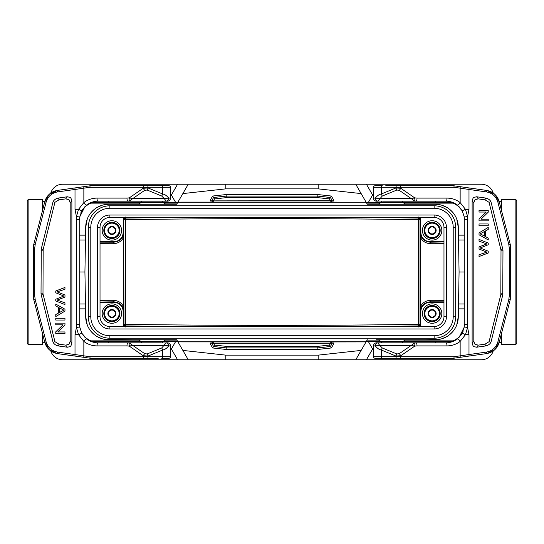 <?xml version="1.0" encoding="UTF-8"?>
<svg xmlns="http://www.w3.org/2000/svg" width="544" height="544" viewBox="0 0 544 544"><rect width="100%" height="100%" fill="white"/><g stroke="black" fill="none" stroke-linecap="round" stroke-linejoin="round"><path stroke-width="0.82" d="M419.907 217.498L420.029 219.62A1.537 1.537 -134.6 0 0 418.513 218.076L420.274 219.382M443.979 241.672L430.12 241.672A9.234 9.234 0 0 1 420.879 232.431L420.832 217.498M422.423 230.432A9.697 9.697 0 0 1 432.12 220.728A9.697 9.697 0 0 1 441.823 230.432A9.697 9.697 0 0 1 432.12 240.128A9.697 9.697 0 0 1 422.423 230.432M420.879 217.892L420.274 218.491L420.274 272L420.274 221.19M443.979 302.328L430.12 302.328A9.234 9.234 0 0 0 420.879 311.569L420.832 326.502M420.879 232.431L420.335 232.431L420.328 237.075L420.335 311.569L420.879 311.569M420.335 232.431C420.709 238.156 423.966 241.4 430.12 242.182L430.12 241.672M422.423 313.568A9.697 9.697 0 0 1 432.12 303.872A9.697 9.697 0 0 1 441.823 313.568A9.697 9.697 0 0 1 432.12 323.272A9.697 9.697 0 0 1 422.423 313.568M420.274 322.81L420.274 272L420.274 325.509L420.879 326.108M454.444 214.588L454.444 214.588A23.093 23.093 0 0 1 458.293 227.351A23.093 23.093 0 0 0 435.2 204.258L438.654 204.517M515.875 199.634L516.8 200.559L516.8 343.441L515.875 344.366L515.875 199.634L501.405 199.634L501.405 210.147M515.875 344.366L501.405 344.366L501.405 333.853M453.07 212.724L453.07 212.724A23.093 23.093 0 0 0 435.2 204.258L367.302 204.258L366.146 202.252L177.854 202.252L176.698 204.258L108.8 204.258A23.093 23.093 0 0 0 85.707 227.351L84.925 272L85.707 316.649A23.093 23.093 0 0 0 108.8 339.742L176.698 339.742L177.854 341.748L366.146 341.748L367.302 339.742L366.411 341.285L380.528 341.285M403.349 341.285L453.322 341.285M453.322 202.715L403.349 202.715M380.528 202.715L366.411 202.715M464.454 235.144L458.429 235.144L458.293 227.351L456.763 219.082M441.504 205.136L446.121 207.006M449.779 209.44L452.71 212.296L455.029 215.519M458.429 235.144L458.517 240.02L464.454 240.02M402.438 342.822A2.462 2.462 0 0 1 403.172 341.448L380.705 341.448A6.161 6.161 0 0 0 376.455 339.742L435.2 339.742A23.093 23.093 0 0 0 458.293 316.649L459.075 272L458.334 229.663M434.126 335.743L434.126 338.205L109.874 338.205L434.126 338.205A21.556 21.556 0 0 0 455.675 316.649L455.675 227.351A21.556 21.556 0 0 0 434.126 205.795L109.874 205.795A21.556 21.556 0 0 0 88.325 227.351L88.325 316.649A21.556 21.556 0 0 0 109.874 338.205L109.874 335.743L434.126 335.743A19.094 19.094 0 0 0 453.213 316.649L453.213 227.351A19.094 19.094 0 0 0 434.126 208.257L434.126 205.795A21.556 21.556 0 0 1 455.675 227.351L453.213 227.351M425.748 339.742L438.654 339.483M441.504 338.864L446.121 336.994M449.779 334.56L452.71 331.704L455.029 328.481M456.763 324.918L458.293 316.649L458.429 308.856L464.454 308.856M366.146 341.748L361.141 350.418L318.186 355.137L361.141 350.418L355.749 359.761L481.386 359.761A12.315 12.315 0 0 0 493.19 350.962M177.854 341.748L182.859 350.418L225.814 355.137L318.186 355.137L318.186 359.761L62.614 359.761A12.315 12.315 0 0 1 50.81 350.962M318.186 359.761L355.749 359.761M452.139 341.748L452.139 341.285L452.139 341.748M366.411 359.761L372.633 348.983L368.193 341.285M415.242 339.742L412.148 339.742M410.387 339.742L408.673 339.742M458.334 314.337L458.293 316.649M493.19 193.038A12.315 12.315 0 0 0 481.386 184.239L355.749 184.239L361.141 193.582L318.186 188.863L225.814 188.863L182.859 193.582L177.942 202.103L213.139 202.089L212.044 200.178L213.241 200.872L330.494 200.716L329.46 198.927L330.405 197.486L317.791 196.098L226.209 196.098L213.595 197.486L212.044 200.178L210.263 200.178L212.656 196.037L226.12 194.555L226.29 197.635L317.71 197.635L329.46 198.927M452.139 202.252L452.139 202.715L452.139 202.252M330.874 202.048L330.759 200.872L331.956 200.178L330.861 202.089L366.146 202.252M366.058 202.103L361.141 193.582L318.186 188.863L225.814 188.863L225.814 184.239L62.614 184.239A12.315 12.315 0 0 0 50.81 193.038M381.432 201.178A2.462 2.462 0 0 1 380.705 202.552A6.161 6.161 0 0 1 376.455 204.258M407.422 204.258A6.161 6.161 0 0 1 403.172 202.552A2.462 2.462 0 0 1 402.438 201.178M213.126 202.048L330.759 202.048M213.139 202.089L212.044 200.178M330.861 202.089L331.956 200.178L330.405 197.486L331.344 196.037L333.737 200.178L332.622 202.103M212.656 196.037L214.54 198.927L213.506 200.716M214.54 198.927L226.29 197.635M213.241 202.048L213.241 200.872M317.71 197.635L317.88 194.555L331.344 196.037M331.956 200.178L333.737 200.178M225.814 188.863L182.859 193.582L188.251 184.239M355.749 184.239L225.814 184.239M368.193 202.715L372.633 195.017L373.463 195.017M318.186 184.239L318.186 188.863M175.807 202.715L171.367 195.017L177.589 184.239M91.861 202.715L91.861 202.252L91.861 202.715M28.125 199.634L27.2 200.559L27.2 343.441L28.125 344.366L28.125 199.634L42.595 199.634L42.595 210.147M42.595 333.853L42.595 344.366L28.125 344.366M87.237 324.918L85.707 316.649A23.093 23.093 0 0 0 89.556 329.412L89.556 329.412A23.093 23.093 0 0 1 85.707 316.649L85.558 308.224M123.726 322.81L123.726 221.19M123.726 272L123.726 325.509L123.971 324.38L125.508 324.38L125.242 326.162L123.726 324.618L123.726 218.491L123.726 272M100.021 241.672L113.88 241.672A9.234 9.234 0 0 0 123.121 232.431L123.168 217.498M123.168 326.502L123.121 311.569L123.665 311.569L123.672 237.075L123.665 232.431L123.121 232.431M100.021 302.328L113.88 302.328A9.234 9.234 0 0 1 123.121 311.569M121.577 313.568A9.697 9.697 0 0 1 111.88 323.272A9.697 9.697 0 0 1 102.177 313.568A9.697 9.697 0 0 1 111.88 303.872A9.697 9.697 0 0 1 121.577 313.568M100.021 242.223A1.537 0.53 90.2 0 1 100.198 242.134L113.88 242.182A1.537 0.53 -89.8 0 0 113.349 243.719C118.225 243.447 121.666 241.23 123.672 237.075M113.88 241.672L113.88 242.182C120.034 241.4 123.291 238.15 123.665 232.431M123.672 306.925C121.666 302.77 118.225 300.553 113.349 300.281A1.537 0.53 -90.2 0 0 113.88 301.818L113.88 302.328M123.665 311.569C123.291 305.844 120.034 302.6 113.88 301.818L100.021 302.042M121.577 230.432A9.697 9.697 0 0 1 111.88 240.128A9.697 9.697 0 0 1 102.177 230.432A9.697 9.697 0 0 1 111.88 220.728A9.697 9.697 0 0 1 121.577 230.432M365.629 217.498A10920.698 10920.698 0 0 1 418.513 218.076L418.492 219.62L420.029 219.62L420.029 324.38A1.537 1.537 -45.4 0 1 418.513 325.924L420.274 324.618L418.492 324.38L418.513 325.924A10920.698 10920.698 0 0 1 365.629 326.502M111.88 223.135A7.29 7.29 0 0 0 104.584 230.432A7.29 7.29 0 0 0 111.88 237.721A7.29 7.29 0 0 0 119.17 230.432A7.29 7.29 0 0 0 111.88 223.135M115.886 230.432A4.005 4.005 0 0 1 111.88 234.43A4.005 4.005 0 0 1 107.875 230.432A4.005 4.005 0 0 1 111.88 226.426A4.005 4.005 0 0 1 115.886 230.432M108.385 230.432A3.495 3.495 0 0 0 111.88 233.927A3.495 3.495 0 0 0 115.376 230.432A3.495 3.495 0 0 0 111.88 226.936A3.495 3.495 0 0 0 108.385 230.432M111.88 306.279A7.29 7.29 0 0 0 104.584 313.568A7.29 7.29 0 0 0 111.88 320.865A7.29 7.29 0 0 0 119.17 313.568A7.29 7.29 0 0 0 111.88 306.279M115.886 313.568A4.005 4.005 0 0 1 111.88 317.574A4.005 4.005 0 0 1 107.875 313.568A4.005 4.005 0 0 1 111.88 309.57A4.005 4.005 0 0 1 115.886 313.568M108.385 313.568A3.495 3.495 0 0 0 111.88 317.064A3.495 3.495 0 0 0 115.376 313.568A3.495 3.495 0 0 0 111.88 310.073A3.495 3.495 0 0 0 108.385 313.568M177.589 202.715L163.472 202.715M140.651 202.715L90.678 202.715M108.8 204.258L105.346 204.517M102.496 205.136L97.879 207.006M94.221 209.44L91.29 212.296L88.971 215.519M87.237 219.082L85.707 227.351L85.571 235.144L79.546 235.144M79.546 240.02L85.483 240.02L85.571 235.144M132.165 339.742L105.346 339.483M102.496 338.864L97.879 336.994M94.221 334.56L91.29 331.704L88.971 328.481M163.472 341.285L177.589 341.285L176.698 339.742L167.545 339.742A6.161 6.161 0 0 0 163.295 341.448L140.828 341.448A2.462 2.462 0 0 1 141.562 342.822M188.251 359.761L182.859 350.418L225.814 355.137L318.186 355.137M85.666 314.337L85.707 316.649M91.861 341.285L91.861 341.748L91.861 341.285M108.8 339.742A23.093 23.093 0 0 1 90.93 331.276L90.93 331.276A23.093 23.093 0 0 0 108.8 339.742M90.678 341.285L140.651 341.285M79.546 272L84.925 272M175.807 341.285L171.367 348.983L170.537 348.983M226.29 346.365L226.209 347.902L317.791 347.902L330.405 346.514L329.46 345.073L317.71 346.365L226.29 346.365L214.54 345.073L213.595 346.514L226.209 347.902L226.12 349.445L212.656 347.963L210.263 343.822L212.044 343.822L213.139 341.911L177.942 341.897M213.126 341.952L330.874 341.952L331.956 343.822L330.759 343.128L329.46 345.073M366.058 341.897L330.874 341.952M225.814 359.761L225.814 355.137M213.241 341.952L213.241 343.128L212.044 343.822L213.139 341.911M214.54 345.073L213.506 343.284L330.494 343.284M212.044 343.822L213.595 346.514L212.656 347.963M332.622 341.897L333.737 343.822L331.344 347.963L330.405 346.514L331.956 343.822L330.861 341.911M330.759 341.952L330.759 343.128M226.12 349.445L317.88 349.445L317.71 346.365M333.737 343.822L331.956 343.822M136.578 339.742A6.161 6.161 0 0 1 140.828 341.448M162.568 342.822A2.462 2.462 0 0 1 163.295 341.448M141.562 201.178A2.462 2.462 0 0 1 140.828 202.552A6.161 6.161 0 0 1 136.578 204.258M167.545 204.258A6.161 6.161 0 0 1 163.295 202.552A2.462 2.462 0 0 1 162.568 201.178M85.666 229.663L85.707 227.351M464.454 303.98L458.517 303.98L458.429 308.856M459.075 272L464.454 272M403.172 341.448A6.161 6.161 0 0 1 407.422 339.742M380.705 341.448A2.462 2.462 0 0 1 381.432 342.822M97.56 227.351L100.021 227.351A9.853 9.853 0 0 1 109.874 217.498L434.126 217.498A9.853 9.853 0 0 1 443.979 227.351L443.979 316.649A9.853 9.853 0 0 1 434.126 326.502L109.874 326.502A9.853 9.853 0 0 1 100.021 316.649L100.021 227.351A9.853 9.853 0 0 1 109.874 217.498L109.874 215.036L434.126 215.036A12.315 12.315 0 0 1 446.44 227.351L446.44 316.649A12.315 12.315 0 0 1 434.126 328.964L109.874 328.964A12.315 12.315 0 0 1 97.56 316.649L97.56 227.351A12.315 12.315 0 0 1 109.874 215.036M430.12 302.328L430.12 301.818C423.966 302.6 420.709 305.85 420.335 311.569M443.979 301.777A1.537 0.53 -89.8 0 1 443.802 301.866L430.12 301.818A1.537 0.53 90.2 0 0 430.651 300.281C425.775 300.553 422.334 302.77 420.328 306.925M420.328 237.075C422.334 241.23 425.775 243.447 430.651 243.719A1.537 0.53 89.8 0 0 430.12 242.182L443.979 241.958M432.12 320.865A7.29 7.29 0 0 0 439.416 313.568A7.29 7.29 0 0 0 432.12 306.279A7.29 7.29 0 0 0 424.83 313.568A7.29 7.29 0 0 0 432.12 320.865M436.125 313.568A4.005 4.005 0 0 1 432.12 317.574A4.005 4.005 0 0 1 428.114 313.568A4.005 4.005 0 0 1 432.12 309.57A4.005 4.005 0 0 1 436.125 313.568M428.624 313.568A3.495 3.495 0 0 0 432.12 317.064A3.495 3.495 0 0 0 435.615 313.568A3.495 3.495 0 0 0 432.12 310.073A3.495 3.495 0 0 0 428.624 313.568M432.12 237.721A7.29 7.29 0 0 0 439.416 230.432A7.29 7.29 0 0 0 432.12 223.135A7.29 7.29 0 0 0 424.83 230.432A7.29 7.29 0 0 0 432.12 237.721M436.125 230.432A4.005 4.005 0 0 1 432.12 234.43A4.005 4.005 0 0 1 428.114 230.432A4.005 4.005 0 0 1 432.12 226.426A4.005 4.005 0 0 1 436.125 230.432M428.624 230.432A3.495 3.495 0 0 0 432.12 233.927A3.495 3.495 0 0 0 435.615 230.432A3.495 3.495 0 0 0 432.12 226.936A3.495 3.495 0 0 0 428.624 230.432M479.033 241.176L486.948 243.93L479.033 246.881L479.033 249.009L486.948 252.144L479.033 254.742L479.033 256.55L488.233 253.008L488.233 251.206L480.141 247.989L488.233 244.759L488.233 243.059L479.033 239.401L479.033 241.176M489.07 341.68L500.834 294.61L501.01 250.804A5.814 5.794 90 0 0 500.834 249.39L489.07 202.32L485.03 199.832L478.305 198.88L475.014 199.634L473.817 202.803L473.817 341.197L475.014 344.366L478.305 345.12L485.03 344.168L489.07 341.68L490.899 342.428C489.6 344.42 487.778 345.603 485.425 345.984L485.03 344.168M486.275 252.328L479.033 254.742L479.033 256.55M486.547 252.253L486.948 252.144L486.601 252.028M484.826 244.535L485.894 244.195M485.425 345.984L476.612 347.228L473.321 346.48L472.124 343.312L472.124 200.688L473.321 197.52L476.612 196.772L485.425 198.016C487.778 198.397 489.6 199.58 490.899 201.572L502.744 248.941A7.65 7.623 -90 0 1 502.976 250.804L502.744 295.059L490.899 342.428M385.716 185.783L453.832 185.783L486.492 190.393C492.98 191.57 497.23 195.364 499.249 201.79L494.89 194.426L487.247 190.516L486.492 190.393L486.411 191.916C492.306 193.032 496.135 196.452 497.889 202.171L499.249 201.79L510.15 244.038L510.639 247.887L510.639 296.351L510.15 299.962L499.249 342.21L497.889 341.829C496.135 347.548 492.306 350.968 486.411 352.084L486.492 353.607L464.222 356.755M463.162 331.133L462.203 333.186L465.467 334.662L468.989 334.662L467.575 327.454L465.467 334.662L460.149 341.414C458.857 339.687 457.898 338.871 457.266 338.973L462.203 333.186L464.256 327.012L467.575 327.454L467.575 216.546L468.989 209.338L465.467 209.338L467.575 216.546L464.256 216.988L462.203 210.814L457.266 205.027C453.988 202.524 450.228 201.239 445.978 201.178L416.01 201.178L413.705 200.512L411.291 198.621L414.712 197.873L417.017 198.098A3.08 1.006 -90 0 1 416.01 201.178L382.697 201.178M468.989 209.338L468.989 189.455L460.149 188.156L460.149 202.586L465.467 209.338L462.203 210.814M445.978 201.178A3.08 1.006 90 0 0 446.984 198.098C451.928 198.166 456.314 199.662 460.149 202.586C458.857 204.313 457.898 205.129 457.266 205.027M379.263 185.783L375 185.783A1.537 1.537 0 0 0 373.463 187.32L381.324 187.32L381.324 193.99L395.923 187.959A4.617 0.864 67.6 0 0 396.855 190.026L382.255 196.058A4.617 0.864 -112.4 0 1 381.324 193.99C379.175 194.351 377.182 195.718 375.346 198.091L379.76 198.621L411.291 198.621L399.296 190.339A4.617 1.265 -55.4 0 0 400.806 188.278L414.712 197.873L413.705 200.512M373.599 199.016L373.463 187.32A1.537 1.537 0 0 1 375 185.783L381.63 185.783L381.324 187.32L400.806 187.32A1.537 0.503 -90 0 0 400.302 185.783L396.229 185.783L395.923 187.959L400.806 188.278L400.806 187.32L454.226 187.32L453.839 185.783L487.247 190.516M375.346 198.091C375.557 199.872 376.387 200.892 377.835 201.158L377.733 201.178A3.08 2.536 90 0 1 375.204 198.098L375.346 198.091M382.255 196.058L377.835 201.158M467.799 324.346L464.454 324.346L464.256 327.012L464.256 216.988M487.247 353.484L494.89 349.574L499.249 342.21C497.236 348.629 492.986 352.43 486.492 353.607L459.864 357.367A1.537 0.496 82 0 0 460.149 355.844L468.989 354.545L469.071 356.068L453.839 358.217L454.226 356.68L460.149 355.844L460.149 341.414C456.314 344.338 451.928 345.834 446.984 345.902A3.08 1.006 90 0 0 445.978 342.822C450.228 342.761 453.988 341.476 457.266 338.973M447.807 345.902L417.017 345.902A3.08 1.006 -90 0 0 416.01 342.822L445.978 342.822M382.697 342.822L377.733 342.822A3.08 2.536 90 0 0 375.204 345.902L375.346 345.909C377.182 348.282 379.175 349.649 381.324 350.01A4.617 0.864 -67.6 0 1 382.255 347.942L396.855 353.974A4.617 0.864 112.4 0 0 395.923 356.041L395.923 356.68L373.463 356.68A1.537 1.537 0 0 0 375 358.217L379.263 358.217M375.51 342.999L403.736 342.822M413.705 343.488L416.01 342.822L377.733 342.822L379.76 345.379L411.291 345.379L413.705 343.488L414.712 346.127L411.291 345.379L399.296 353.661L396.855 353.974M375.822 342.91L376.543 342.822A3.08 3.08 0 0 0 373.463 345.902L373.463 356.68A1.537 1.537 0 0 0 375 358.217L385.716 358.217M454.226 356.68L400.806 356.68L400.806 355.722L395.923 356.041L381.324 350.01L381.63 358.217L400.302 358.217A1.537 0.503 -90 0 0 400.806 356.68L395.923 356.68L396.229 358.217M458.612 357.544L453.839 358.217L400.302 358.217M457.953 357.639L455.11 358.04M456.239 357.877L457.218 357.741M510.245 299.574L510.15 299.962L510.245 299.574M382.663 185.783L383.01 185.783M424.096 185.783L423.096 185.783M377.713 185.783L379.25 185.783M375.204 198.098L373.463 198.098A3.08 3.08 0 0 0 376.543 201.178L375.822 201.09M403.736 201.178L375.51 201.001M464.454 219.654L464.399 218.226L464.454 219.654L467.799 219.654M464.243 216.879L462.339 211.065M462.23 210.861L458.517 206.088M457.178 204.959L455.267 203.68M454.084 203.055L452.322 202.3M452.112 202.225L449.358 201.491M464.236 327.148L459.041 337.416L451.887 341.836L449.358 342.509M457.178 339.041L455.246 340.326M454.063 340.959L452.343 341.693M373.966 344.209L374.496 343.597M374.517 343.577L375.129 343.169M491.518 192.025C495.441 194.16 498.018 197.418 499.249 201.79L510.15 244.038A15.395 15.395 0 0 1 510.639 247.887L509.238 247.887L508.796 244.426L497.889 202.171M461.659 186.884L460.68 186.748M457.218 186.259L456.239 186.123M455.11 185.96L457.96 186.361M509.238 296.113L510.639 296.113A15.395 15.395 0 0 1 510.15 299.962L508.796 299.574L509.238 296.113L509.238 247.887M375.129 200.831L374.517 200.416M374.496 200.403L373.966 199.791M373.463 198.098L373.626 199.097M423.096 358.217L424.096 358.217M417.017 345.902L414.712 346.127L400.806 355.722A4.617 1.265 -124.6 0 0 399.296 353.661M377.835 342.842C376.387 343.108 375.557 344.128 375.346 345.909L379.76 345.379L382.255 347.942M490.899 201.572L489.07 202.32M485.03 199.832L485.425 198.016M480.998 219.178L488.233 219.178L488.233 220.864L479.033 220.864L479.033 219.055L486.254 212.051L479.033 212.051L479.033 210.358L488.233 210.358L488.233 212.174L480.998 219.178M479.033 223.958L488.233 223.958L488.233 225.726L479.033 225.726L479.033 223.958M488.233 238.041L485.445 236.572L485.445 230.996L488.233 229.446L488.233 227.433L479.033 232.886L479.033 234.79L488.233 239.911L488.233 238.041M479.998 233.879L484.452 231.547L484.452 236.062L480.57 234.07M481.161 234.308L481.753 234.6M64.967 302.824L57.052 300.07L64.967 297.119L64.967 294.991L57.052 291.856L64.967 289.258L64.967 287.45L55.767 290.992L55.767 292.794L63.859 296.011L55.767 299.241L55.767 300.941L64.967 304.599L64.967 302.824M54.93 202.32L43.166 249.39L42.99 293.196A5.814 5.794 -90 0 0 43.166 294.61L54.93 341.68L58.97 344.168L65.695 345.12L68.986 344.366L70.183 341.197L70.183 202.803L68.986 199.634L65.695 198.88L58.97 199.832L54.93 202.32L53.101 201.572C54.4 199.58 56.222 198.397 58.575 198.016L58.97 199.832M58.439 291.455L64.967 289.258L64.967 287.45M58.222 291.523L57.746 291.666M57.467 291.747L57.052 291.856L57.399 291.972M59.174 299.465L58.113 299.805M58.575 198.016L67.388 196.772L70.679 197.52L71.876 200.688L71.876 343.312L70.679 346.48L67.388 347.228L58.575 345.984C56.222 345.603 54.4 344.42 53.101 342.428L41.256 295.059A7.65 7.623 90 0 1 41.024 293.196L41.256 248.941L53.101 201.572M158.284 358.217L90.168 358.217L57.508 353.607C51.02 352.43 46.77 348.636 44.751 342.21L49.11 349.574L56.753 353.484L57.508 353.607L57.589 352.084C51.694 350.968 47.865 347.548 46.111 341.829L44.751 342.21L33.85 299.962L33.361 296.113L33.361 247.649L33.85 244.038L44.751 201.79L46.111 202.171C47.865 196.452 51.694 193.032 57.589 191.916L57.508 190.393L79.778 187.245M80.838 212.867L81.797 210.814L78.533 209.338L75.011 209.338L76.425 216.546L78.533 209.338L83.851 202.586C85.143 204.313 86.102 205.129 86.734 205.027L81.797 210.814L79.744 216.988L76.425 216.546L76.425 327.454L75.011 334.662L78.533 334.662L76.425 327.454L79.744 327.012L81.797 333.186L86.734 338.973C90.012 341.476 93.772 342.761 98.022 342.822L127.99 342.822L130.295 343.488L132.709 345.379L129.288 346.127L126.983 345.902A3.08 1.006 90 0 1 127.99 342.822L161.303 342.822M75.011 334.662L75.011 354.545L83.851 355.844L83.851 341.414L78.533 334.662L81.797 333.186M98.022 342.822A3.08 1.006 -90 0 0 97.016 345.902C92.072 345.834 87.686 344.338 83.851 341.414C85.143 339.687 86.102 338.871 86.734 338.973M164.737 358.217L169 358.217A1.537 1.537 0 0 0 170.537 356.68L170.537 345.902L170.537 356.68A1.537 1.537 0 0 1 169 358.217A1.537 1.537 0 0 0 170.537 356.68L162.676 356.68L162.676 350.01L148.077 356.041A4.617 0.864 -112.4 0 0 147.145 353.974L161.745 347.942A4.617 0.864 67.6 0 1 162.676 350.01C164.818 349.656 166.811 348.289 168.654 345.909L164.24 345.379L132.709 345.379L144.704 353.661A4.617 1.265 124.6 0 0 143.194 355.722L129.288 346.127L130.295 343.488M169 358.217L162.37 358.217L162.676 356.68L143.194 356.68A1.537 0.503 90 0 0 143.698 358.217L147.771 358.217L148.077 356.041L143.194 355.722L143.194 356.68L89.774 356.68L90.161 358.217L56.753 353.484M168.654 345.909C168.443 344.128 167.613 343.108 166.165 342.842L166.267 342.822A3.08 2.536 -90 0 1 168.796 345.902L168.654 345.909M161.745 347.942L166.165 342.842M76.201 219.654L79.546 219.654L79.744 216.988L79.744 327.012M74.929 187.932L84.136 186.633A1.537 0.496 -98 0 0 83.851 188.156L75.011 189.455L74.929 187.932L57.508 190.393L90.161 185.783L89.774 187.32L83.851 188.156L83.851 202.586C87.686 199.662 92.072 198.166 97.016 198.098A3.08 1.006 -90 0 0 98.022 201.178C93.772 201.239 90.012 202.524 86.734 205.027M96.193 198.098L126.983 198.098A3.08 1.006 90 0 0 127.99 201.178L98.022 201.178M161.303 201.178L166.267 201.178A3.08 2.536 -90 0 0 168.796 198.098L168.654 198.091C166.811 195.711 164.818 194.344 162.676 193.99A4.617 0.864 112.4 0 1 161.745 196.058L147.145 190.026A4.617 0.864 -67.6 0 0 148.077 187.959L148.077 187.32L170.537 187.32L170.537 198.098L170.537 187.32A1.537 1.537 0 0 0 169 185.783A1.537 1.537 0 0 1 170.537 187.32A1.537 1.537 0 0 0 169 185.783A1.537 1.537 0 0 1 170.537 187.32A1.537 1.537 0 0 0 169 185.783L164.737 185.783M168.49 201.001L140.264 201.178M130.295 200.512L127.99 201.178L166.267 201.178L164.24 198.621L132.709 198.621L130.295 200.512L129.288 197.873L132.709 198.621L144.704 190.339L147.145 190.026M168.171 201.096L167.457 201.178A3.08 3.08 0 0 0 170.537 198.098L170.401 199.016M89.774 187.32L143.194 187.32L143.194 188.278L148.077 187.959L162.676 193.99L162.37 185.783L169 185.783M85.388 186.456L90.161 185.783L162.37 185.783M86.047 186.361L88.89 185.96M87.761 186.123L86.782 186.259M53.237 191.651L57.508 190.393L49.11 194.426L44.751 201.79C46.764 195.371 51.014 191.57 57.508 190.393L56.753 190.516M33.755 244.426L33.85 244.038L33.755 244.426M161.337 358.217L160.99 358.217M119.904 358.217L120.904 358.217M170.401 344.984L170.537 345.902A3.08 3.08 0 0 0 167.457 342.822L168.171 342.904M140.264 342.822L168.49 342.999M79.546 324.346L79.601 325.774L79.546 324.346L76.201 324.346M79.757 327.121L81.661 332.935M81.77 333.139L85.483 337.912M86.822 339.041L88.733 340.32M89.916 340.945L91.678 341.7M91.888 341.775L94.642 342.509M79.764 216.852L84.959 206.584L92.113 202.164L94.642 201.491M86.822 204.959L88.754 203.674M89.937 203.041L91.657 202.307M168.796 198.098L170.537 198.098L170.374 199.09M170.027 199.798L169.504 200.403M169.422 200.471L168.864 200.838M82.341 357.116L83.32 357.252M86.782 357.741L87.761 357.877M88.89 358.04L86.04 357.639M35.204 299.574L33.85 299.962A15.395 15.395 0 0 1 33.361 296.113L34.762 296.113L35.204 299.574L46.111 341.829M34.762 247.887L33.361 247.887A15.395 15.395 0 0 1 33.85 244.038L35.204 244.426L34.762 247.887L34.762 296.113M168.864 343.162L169.429 343.536M169.504 343.597L170.027 344.209M168.796 345.902L170.537 345.902L170.374 344.903M162.84 185.783L158.284 185.783M120.904 185.783L119.904 185.783M126.983 198.098L129.288 197.873L143.194 188.278A4.617 1.265 55.4 0 0 144.704 190.339M166.165 201.158C167.613 200.892 168.443 199.872 168.654 198.091L164.24 198.621L161.745 196.058M53.101 342.428L54.93 341.68M58.97 344.168L58.575 345.984M63.002 324.822L55.767 324.822L55.767 323.136L64.967 323.136L64.967 324.945L57.746 331.949L64.967 331.949L64.967 333.642L55.767 333.642L55.767 331.826L63.002 324.822M64.967 320.042L55.767 320.042L55.767 318.274L64.967 318.274L64.967 320.042M55.767 305.959L58.555 307.428L58.555 313.004L55.767 314.554L55.767 316.567L64.967 311.114L64.967 309.21L55.767 304.089L55.767 305.959M64.002 310.121L59.548 312.453L59.548 307.938L63.43 309.93M62.839 309.692L62.247 309.4M418.758 216.954L418.758 217.838M125.242 327.046L125.242 326.162M178.371 217.498A10920.698 10920.698 0 0 0 125.487 218.076L123.726 219.382L123.971 324.38A1.537 1.537 45.4 0 0 125.487 325.924A10920.698 10920.698 0 0 0 178.371 326.502M418.758 326.162L418.758 327.046M125.242 217.838L125.242 216.954M420.274 272L420.274 325.509L419.907 326.502M367.091 203.891L378.536 203.891M405.341 203.891L455.6 203.891M372.633 348.983L373.463 348.983M435.2 341.285L435.2 342.822M366.411 184.239L372.633 195.017M435.2 201.178L435.2 202.715M380.705 202.552L403.172 202.552M317.88 194.555L226.12 194.555M211.378 202.103L210.263 200.178M108.8 202.715L108.8 201.178M171.367 195.017L170.537 195.017M123.121 326.108L123.726 325.509L124.093 326.502M124.093 217.498L123.726 218.491L123.121 217.892M100.021 243.678L113.349 243.719M113.349 300.281L100.021 300.322M123.971 219.62L125.508 219.62L125.508 324.38A10919.154 10919.154 0 0 0 418.492 324.38L418.492 219.62A10919.154 10919.154 0 0 0 272 218.634A10919.154 10919.154 0 0 0 125.508 219.62L125.487 218.076A1.537 1.537 134.6 0 0 123.971 219.62M119.945 230.432A8.072 8.072 0 0 0 111.88 222.36A8.072 8.072 0 0 0 103.809 230.432A8.072 8.072 0 0 0 111.88 238.496A8.072 8.072 0 0 0 119.945 230.432M104.4 230.432A7.473 7.473 0 0 1 111.88 222.952A7.473 7.473 0 0 1 119.354 230.432A7.473 7.473 0 0 1 111.88 237.905A7.473 7.473 0 0 1 104.4 230.432M119.945 313.568A8.072 8.072 0 0 0 111.88 305.504A8.072 8.072 0 0 0 103.809 313.568A8.072 8.072 0 0 0 111.88 321.64A8.072 8.072 0 0 0 119.945 313.568M104.4 313.568A7.473 7.473 0 0 1 111.88 306.095A7.473 7.473 0 0 1 119.354 313.568A7.473 7.473 0 0 1 111.88 321.048A7.473 7.473 0 0 1 104.4 313.568M88.4 203.891L138.659 203.891M165.464 203.891L176.909 203.891M108.8 342.822L108.8 341.285M177.589 359.761L171.367 348.983M176.909 340.109L165.464 340.109M138.659 340.109L88.4 340.109M79.546 308.856L85.571 308.856M85.483 303.98L79.546 303.98M210.263 343.822L211.378 341.897M331.344 347.963L317.88 349.445M140.828 202.552L163.295 202.552M455.6 340.109L405.341 340.109M378.536 340.109L367.091 340.109M434.126 338.205A21.556 21.556 0 0 0 455.675 316.649L453.213 316.649M109.874 335.743A19.094 19.094 0 0 1 90.787 316.649L88.325 316.649A21.556 21.556 0 0 0 109.874 338.205M109.874 205.795A21.556 21.556 0 0 0 88.325 227.351L90.787 227.351A19.094 19.094 0 0 1 109.874 208.257L109.874 205.795M109.874 208.257L434.126 208.257M90.787 316.649L90.787 227.351M434.126 215.036L434.126 217.498A9.853 9.853 0 0 1 443.979 227.351L446.44 227.351M109.874 328.964L109.874 326.502A9.853 9.853 0 0 1 100.021 316.649L97.56 316.649M446.44 316.649L443.979 316.649A9.853 9.853 0 0 1 434.126 326.502L434.126 328.964M443.979 300.322L430.651 300.281M430.651 243.719L443.979 243.678M424.055 313.568A8.072 8.072 0 0 0 432.12 321.64A8.072 8.072 0 0 0 440.191 313.568A8.072 8.072 0 0 0 432.12 305.504A8.072 8.072 0 0 0 424.055 313.568M439.6 313.568A7.473 7.473 0 0 1 432.12 321.048A7.473 7.473 0 0 1 424.646 313.568A7.473 7.473 0 0 1 432.12 306.095A7.473 7.473 0 0 1 439.6 313.568M424.055 230.432A8.072 8.072 0 0 0 432.12 238.496A8.072 8.072 0 0 0 440.191 230.432A8.072 8.072 0 0 0 432.12 222.36A8.072 8.072 0 0 0 424.055 230.432M439.6 230.432A7.473 7.473 0 0 1 432.12 237.905A7.473 7.473 0 0 1 424.646 230.432A7.473 7.473 0 0 1 432.12 222.952A7.473 7.473 0 0 1 439.6 230.432M502.744 295.059L500.834 294.61M502.976 293.196L501.01 293.196M486.411 191.916L468.989 189.455L469.071 187.932L486.492 190.393L459.864 186.633A1.537 0.496 98 0 1 460.149 188.156L454.226 187.32M497.889 341.829L508.796 299.574M468.989 334.662L468.989 354.545L486.411 352.084M447.807 198.098L417.017 198.098M396.855 190.026L399.296 190.339M373.463 345.902L375.204 345.902M510.639 247.887A15.395 15.395 0 0 0 510.15 244.038L508.796 244.426M373.463 356.68A1.537 1.537 0 0 0 375 358.217M474.103 355.361L486.492 353.607L490.763 352.349M510.639 296.113A15.395 15.395 0 0 1 510.15 299.962M501.01 250.804L502.976 250.804M500.834 249.39L502.744 248.941M476.612 196.772L478.305 198.88M473.817 202.803L472.124 200.688M472.124 343.312L473.817 341.197M478.305 345.12L476.612 347.228M41.256 248.941L43.166 249.39M41.024 250.804L42.99 250.804M57.589 352.084L75.011 354.545L74.929 356.068L57.48 353.607L53.23 352.342M46.111 202.171L35.204 244.426M75.011 209.338L75.011 189.455L57.589 191.916M74.929 356.068L84.136 357.367A1.537 0.496 -82 0 1 83.851 355.844L89.774 356.68M96.193 345.902L126.983 345.902M147.145 353.974L144.704 353.661M143.698 185.783A1.537 0.503 90 0 0 143.194 187.32L148.077 187.32L147.771 185.783M33.361 247.887A15.395 15.395 0 0 1 33.85 244.038M33.85 299.962A15.395 15.395 0 0 1 33.361 296.113M69.897 355.361L57.508 353.607M42.99 293.196L41.024 293.196M43.166 294.61L41.256 295.059M67.388 347.228L65.695 345.12M70.183 341.197L71.876 343.312M71.876 200.688L70.183 202.803M65.695 198.88L67.388 196.772M501.405 342.516L499.168 342.516M501.405 201.484L499.168 201.484M42.595 201.484L44.832 201.484M42.595 342.516L44.832 342.516M462.203 333.186L461.02 335.077M459.864 186.633L458.612 186.456M459.054 206.598L451.887 202.164M491.518 351.982C495.441 349.84 498.018 346.582 499.249 342.21M486.492 190.393L490.77 191.658M81.797 210.814L82.98 208.923M84.136 357.367L85.388 357.544M84.946 337.402L92.113 341.836M52.482 192.018C48.559 194.16 45.982 197.418 44.751 201.79L40.229 219.32M44.751 342.21C45.982 346.582 48.559 349.84 52.482 351.975"/></g></svg>
